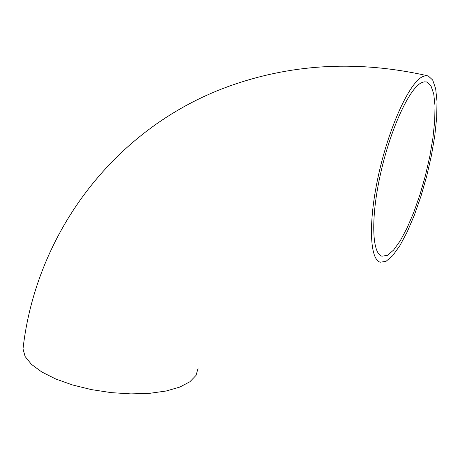 <?xml version="1.0" encoding="UTF-8"?>
<svg xmlns="http://www.w3.org/2000/svg" width="460" height="460" viewBox="0 0 460 460"><rect width="100%" height="100%" fill="white"/><g stroke="black" fill="none" stroke-linecap="round" stroke-linejoin="round"><path stroke-width="0.69" d="M422.286 76.791C409.153 83.346 389.396 126.46 378.873 173.449C368.236 220.461 369.386 259.434 380.253 262.211L386.038 261.32L392.708 255.651L399.889 245.634L407.221 231.886L414.351 215.148L420.952 196.253L426.725 176.094L431.411 155.595L434.792 135.694L436.695 117.323L437 101.378L435.66 88.699L432.682 80.017L428.179 75.912L425.391 75.71L422.286 76.791M198.076 368.276L196.046 375.389L189.888 381.765L179.791 387.078L166.152 391.011L149.598 393.334L130.945 393.892L111.17 392.627L91.333 389.597L72.513 384.962L55.718 378.982L41.802 371.99L31.458 364.372L25.122 356.534L23 348.875L23.414 345.621M421.17 82.892L424.114 81.84L426.759 82.024L430.962 85.847L433.745 93.949L435.005 105.788L434.717 120.687L432.946 137.868L429.784 156.492L425.397 175.68L419.991 194.551L413.81 212.232L407.14 227.884L400.286 240.73L393.576 250.079L387.354 255.363L381.949 256.185C371.795 253.564 370.737 217.154 380.644 173.322C390.442 129.507 408.854 89.177 421.17 82.892M427.288 75.704C359.45 60.467 294.618 63.537 232.789 84.91C115.535 125.43 36.139 232.49 23 348.875M425.943 81.834L426.759 82.024"/></g></svg>
